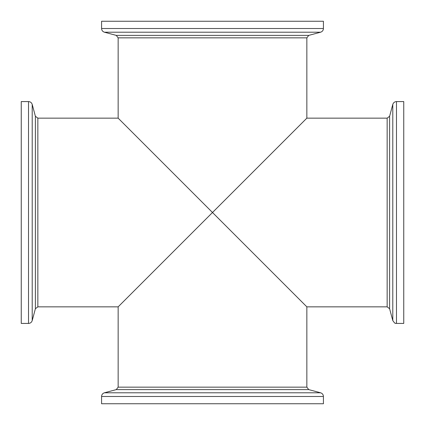 <?xml version="1.0" encoding="UTF-8"?>
<svg xmlns="http://www.w3.org/2000/svg" width="425" height="425" viewBox="0 0 425 425"><rect width="100%" height="100%" fill="white"/><g stroke="black" fill="none" stroke-linecap="round" stroke-linejoin="round"><path stroke-width="0.64" d="M389.613 308.741L392.79 320.588L392.79 104.412L389.613 116.259L389.613 308.741L387.154 306.85L306.85 306.85L212.5 212.5L306.85 118.15L306.85 37.846L308.741 35.387L320.588 32.21L104.412 32.21C102.632 31.615 101.687 30.382 101.575 28.517L101.575 21.25L323.425 21.25L323.425 28.517C323.313 30.382 322.368 31.615 320.588 32.21M116.259 389.613L104.412 392.79L320.588 392.79L308.741 389.613L116.259 389.613L118.15 387.154L118.15 306.85L212.5 212.5L118.15 118.15L118.15 37.846L306.85 37.846M118.15 306.85L37.846 306.85L37.846 118.15L35.387 116.259L32.21 104.412L32.21 320.588C31.615 322.368 30.388 323.313 28.517 323.425L21.25 323.425L21.25 101.575L28.517 101.575C30.382 101.687 31.615 102.632 32.21 104.412M392.79 104.412C393.385 102.632 394.618 101.687 396.483 101.575L403.75 101.575L403.75 323.425L396.483 323.425C395.34 322.554 396.089 325.263 392.79 320.588M101.575 396.483L101.575 403.75L323.425 403.75L323.425 396.483L101.575 396.483C101.687 394.618 102.632 393.385 104.412 392.79M37.846 306.85L35.387 308.741L32.21 320.588M118.15 37.846L116.259 35.387L104.412 32.21M320.588 392.79C322.368 393.385 323.313 394.618 323.425 396.483M387.154 306.85L387.154 118.15L306.85 118.15M118.15 387.154L306.85 387.154L306.85 306.85M396.483 101.575L396.483 323.425M35.387 308.741L35.387 116.259M28.517 101.575L28.517 323.425M323.425 28.517L101.575 28.517M116.259 35.387L308.741 35.387M118.15 118.15L37.846 118.15M308.741 389.613L306.85 387.154M389.613 116.259L387.154 118.15"/></g></svg>

